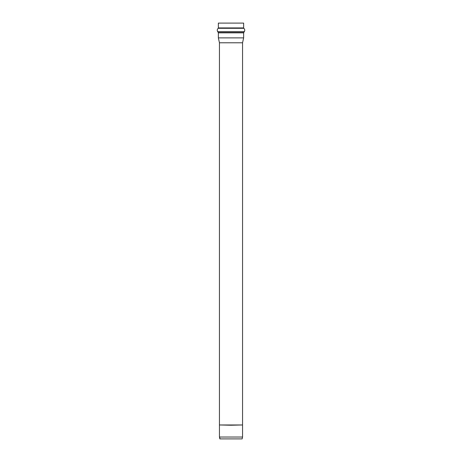 <?xml version="1.0" encoding="UTF-8"?>
<svg xmlns="http://www.w3.org/2000/svg" width="462" height="462" viewBox="0 0 462 462"><rect width="100%" height="100%" fill="white"/><g stroke="black" fill="none" stroke-linecap="round" stroke-linejoin="round"><path stroke-width="0.69" d="M219.86 438.9L242.14 438.9L219.86 438.9L219.444 437.023L242.556 437.023L219.444 437.023L219.444 425.231L219.444 437.023L220.131 438.9M219.444 424.965L219.444 42.781L219.438 425.231M242.14 438.9L242.556 437.023L242.556 42.781L219.444 42.781L242.556 42.781L243.641 37.884L218.359 37.884L219.444 42.781L218.359 37.884L243.641 37.884L243.641 32.837L218.359 32.837L218.359 37.884L218.359 32.837L243.722 32.571L218.278 32.571L243.722 32.571L244.34 31.641L217.66 31.641L218.278 32.571L217.66 31.641L244.34 31.641C245.027 30.394 244.854 29.279 243.821 28.297L218.18 28.297C217.157 29.279 216.984 30.394 217.66 31.641C216.984 30.394 217.157 29.279 218.18 28.297L243.821 28.297L243.641 27.922L218.359 27.922L218.18 28.297L218.359 27.922L243.641 27.922L243.641 23.1L218.359 23.1L243.641 23.1M218.359 27.922L218.359 23.1L218.359 27.922M231 425.231L219.438 424.965L242.562 424.965L231 425.231M231 424.965L242.562 424.965L231 424.965"/></g></svg>
